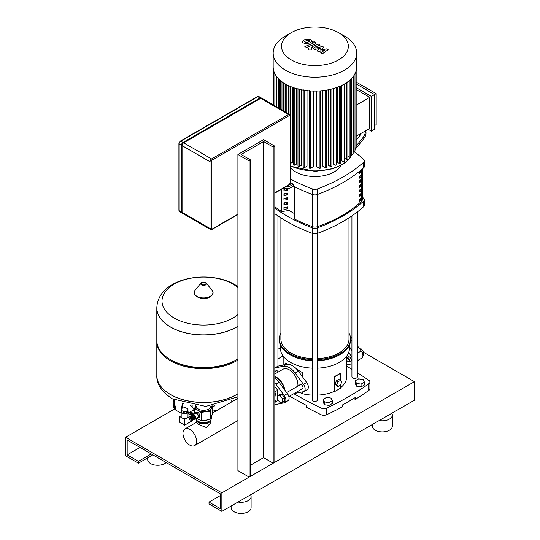 <?xml version="1.0" encoding="UTF-8"?>
<svg xmlns="http://www.w3.org/2000/svg" width="540" height="540" viewBox="0 0 540 540"><rect width="100%" height="100%" fill="white"/><g stroke="black" fill="none" stroke-linecap="round" stroke-linejoin="round"><path stroke-width="0.81" d="M346.7 358.074A2.268 1.31 60 0 1 347.018 357.75A2.268 1.31 60 0 1 348.766 358.358A2.268 1.31 60 0 1 349.751 360.639A2.268 1.31 60 0 1 349.286 361.679A2.268 1.31 60 0 1 348.151 361.57A2.268 1.31 60 0 1 347.983 361.463M346.7 359.964A1.816 1.046 -120 0 0 347.827 361.382A1.816 1.046 -120 0 0 349.11 360.639A1.816 1.046 -120 0 0 348.145 358.648A1.816 1.046 -120 0 0 346.7 358.54M362.907 355.874L363.683 355.421L363.683 351.999L362.273 352.816M363.683 351.999L361.118 348.806L360.065 349.414M361.118 348.806L359.714 348.935M349.427 346.903L351.925 349.994M357.372 356.981L357.372 360.126M350.339 336.764A14.978 8.647 60 0 1 351.925 338.452M357.372 345.749L361.22 350.98A5.447 3.146 60 0 1 361.787 358.135L357.372 360.68M284.6 397.656L282.035 394.463L279.47 394.693L277.412 395.881L277.412 399.303L279.983 402.496L282.548 402.266L284.6 401.078L284.6 397.656L282.548 398.844L279.983 395.651L282.035 394.463M279.983 395.651L277.412 395.881M282.548 402.266L282.548 398.844M231.761 401.902L231.761 400.424M275.4 401.855L277.702 400.518L277.702 399.661M277.702 395.712L277.702 390.251L274.813 386.654M274.813 391.919L277.702 390.251M274.813 391.979A13.163 7.601 60 0 1 274.813 402.867M274.813 374.011L283.129 369.205A12.258 7.074 60 0 1 289.258 369.812A12.258 7.074 60 0 1 297.844 386.14M274.813 376.475A12.258 7.074 60 0 1 276.419 377.224A12.258 7.074 60 0 1 284.924 390.231M274.813 376.778A12.258 7.074 60 0 1 276.095 377.413L276.419 377.595A11.799 6.811 60 0 1 284.54 389.711M276.419 377.595L276.095 377.413A12.258 7.074 60 0 1 284.452 389.59M277.702 394.389A10.962 6.332 60 0 1 277.749 395.415A10.962 6.332 60 0 1 277.749 395.685M274.813 382.826A14.978 8.647 60 0 1 275.933 384.23L284.195 395.449A5.447 3.146 60 0 1 284.756 402.604L287.969 400.748A5.447 3.146 -120 0 0 287.401 393.593L279.14 382.374A14.978 8.647 -120 0 0 274.813 377.926M284.756 402.604A5.447 3.146 60 0 1 284.195 402.813L275.933 404.494A14.978 8.647 60 0 1 274.813 404.608M273.206 463.205L274.813 462.274L274.813 146.158L273.206 147.089L273.206 463.205L263.581 457.643L250.742 465.055M249.136 477.097L250.742 476.172L250.742 160.056L249.136 160.981L249.136 477.097L237.904 470.617L237.904 154.501L249.136 160.981M250.742 160.056L241.117 154.501L263.581 141.527L273.206 147.089M237.904 154.501L263.581 139.678L274.813 146.158M263.581 457.643L263.581 141.527M182.061 212.308A2.268 1.31 120 0 0 182.534 213.347L210.451 229.473A2.268 1.31 120 0 1 209.986 228.434A0.905 0.527 0 0 0 211.268 228.434L211.268 161.723A0.905 0.527 180 0 1 209.986 161.723L209.986 228.434L182.061 212.308L182.061 145.604L209.986 161.723A2.268 1.31 120 0 1 211.585 158.942L183.668 142.823A2.268 1.31 120 0 0 182.061 145.604M182.257 213.084A2.268 1.31 -60 0 1 181.892 212.976A2.268 1.31 -60 0 1 181.42 211.943L181.42 145.233A2.268 1.31 -60 0 1 183.026 142.452L260.05 97.983A2.268 1.31 -60 0 1 261.185 97.868A2.268 1.31 -60 0 1 261.461 98.138M211.268 161.723A1.364 0.783 -60 0 1 212.234 160.056L289.258 115.587A1.364 0.783 -60 0 1 290.216 116.141A0.905 0.527 0 0 0 290.486 115.769L289.75 114.365L261.826 98.24A2.268 1.31 120 0 0 260.692 98.354L183.668 142.823M323.21 399.31L323.21 402.091L324.432 404.723L328.988 405.425L332.323 403.502L332.323 400.721L331.108 398.095L326.551 397.386L323.21 399.31L324.432 401.942L324.432 404.723M324.432 401.942L328.988 402.651L328.988 405.425M328.988 402.651L332.323 400.721M355.307 380.781L355.307 383.562L356.528 386.195L361.085 386.897L364.419 384.973L364.419 382.192L363.197 379.559L358.641 378.857L355.307 380.781L356.528 383.413L356.528 386.195M356.528 383.413L361.085 384.115L361.085 386.897M361.085 384.115L364.419 382.192M182.959 433.337A9.626 5.555 -120 0 0 187.164 443.016A9.626 5.555 -120 0 0 194.576 445.595A9.626 5.555 -120 0 0 196.567 441.187A9.626 5.555 -120 0 0 192.368 431.507A9.626 5.555 -120 0 0 184.957 428.929A9.626 5.555 -120 0 0 182.959 433.337M210.829 419.85L210.829 422.651L206.347 427.538L198.43 424.4L196.304 422.651L196.304 419.85M196.31 419.857A7.263 4.192 0 0 0 198.43 422.624A7.263 4.192 0 0 0 206.185 423.569A7.263 4.192 0 0 0 210.816 419.857M212.679 410.306A4.995 2.882 -60 0 1 214.677 410.306L215.946 411.035M194.596 418.966A2.315 1.337 -120 0 0 195.129 418.865A2.315 1.337 -120 0 0 195.608 417.805A2.315 1.337 -120 0 0 194.596 415.476A2.315 1.337 -120 0 0 192.814 414.855A2.315 1.337 -120 0 0 192.456 415.26M192.814 414.855L195.379 413.37A2.315 1.337 60 0 1 197.161 413.991A2.315 1.337 60 0 1 198.173 416.32A2.315 1.337 60 0 1 197.694 417.38L195.129 418.865M192.868 415.368A1.863 1.073 60 0 1 194.245 416.036A1.863 1.073 60 0 1 194.967 417.805A1.863 1.073 60 0 1 194.71 418.554M193.887 416.185A1.269 0.736 60 0 1 194.515 417.272M191.126 415.827L191.929 415.368A2.315 1.337 60 0 1 193.084 415.483A2.315 1.337 60 0 1 194.596 417.521A2.315 1.337 60 0 1 194.245 419.377L193.441 419.837A2.315 1.337 60 0 1 192.287 419.722A2.315 1.337 60 0 1 191.97 419.506L192.031 419.499A1.364 0.783 60 0 0 192.476 418.507A1.364 0.783 60 0 0 191.545 417.15A1.364 0.783 60 0 0 190.715 417.218L190.674 417.278A2.315 1.337 60 0 1 191.126 415.827A2.315 1.337 60 0 1 192.287 415.942A2.315 1.337 60 0 1 193.799 417.98A2.315 1.337 60 0 1 193.441 419.837M191.477 416.765A1.364 0.783 60 0 1 191.606 416.651A1.364 0.783 60 0 1 192.287 416.718A1.364 0.783 60 0 1 193.172 417.92A1.364 0.783 60 0 1 192.962 419.013A1.364 0.783 60 0 1 192.807 419.067M191.12 417.015L191.167 416.961A1.364 0.783 60 0 1 191.315 416.819A1.364 0.783 60 0 1 191.997 416.887A1.364 0.783 60 0 1 192.888 418.088A1.364 0.783 60 0 1 192.679 419.182A1.364 0.783 60 0 1 192.483 419.243L192.409 419.249M190.222 417.535L190.269 417.474A1.364 0.783 60 0 1 191.099 417.407A1.364 0.783 60 0 1 192.024 418.763A1.364 0.783 60 0 1 191.585 419.762L191.511 419.769M189.506 418.169L189.817 417.737A1.364 0.783 60 0 1 190.647 417.663A1.364 0.783 60 0 1 191.579 419.026A1.364 0.783 60 0 1 191.133 420.019L190.607 420.073A1.134 0.655 60 0 1 190.195 419.965A1.134 0.655 60 0 1 189.5 419.094A1.134 0.655 60 0 1 189.506 418.169A1.134 0.655 60 0 1 190.195 418.108A1.134 0.655 60 0 1 190.971 419.243A1.134 0.655 60 0 1 190.607 420.073M211.511 416.873L211.511 417.994A7.945 4.583 180 0 1 209.183 421.234L208.703 421.511L209.183 421.234A7.945 4.583 180 0 1 197.951 421.234A7.945 4.583 180 0 1 195.683 418.547M197.951 421.234L198.43 421.511A7.263 4.192 0 0 0 208.703 421.511M195.534 406.013A8.168 4.718 0 0 0 197.788 410.211A8.168 4.718 0 0 0 205.679 411.426A8.168 4.718 0 0 0 209.345 410.211A8.168 4.718 0 0 0 211.457 408.092A8.168 4.718 0 0 0 211.599 406.013M212.504 405.905L210.236 411.318L205.679 411.426L201.123 412.729L197.788 410.211L194.454 408.881L195.676 405.655M196.351 418.156L201.123 420.431L205.679 420.323L210.236 419.02L212.679 413.762L212.679 406.06M210.236 419.02L210.236 411.318M194.454 413.91L194.454 408.881M201.123 420.431L201.123 412.729M194.609 413.815L194.609 413.12A3.065 1.769 60 0 1 194.717 412.972L195.966 412.25L197.687 412.094A3.065 1.769 60 0 1 197.89 412.216L199.611 414.356A3.065 1.769 60 0 1 199.712 414.619L199.712 416.914A3.065 1.769 60 0 1 199.611 417.062L196.749 417.926M199.712 414.619L198.464 415.341L198.464 417.636A3.065 1.769 60 0 1 198.356 417.785M199.712 416.914L198.464 417.636M197.89 412.216L196.641 412.938L198.356 415.078A3.065 1.769 60 0 1 198.464 415.341M199.611 414.356L198.356 415.078M194.717 412.972L196.432 412.817A3.065 1.769 60 0 1 196.641 412.938M197.687 412.094L196.432 412.817M237.904 326.201A46.751 26.993 180 0 1 236.621 326.97A46.751 26.993 180 0 1 170.505 326.97A46.751 26.993 180 0 1 156.816 307.881L156.816 307.982A46.751 26.993 0 0 0 185.672 332.917A46.751 26.993 0 0 0 236.621 327.065A46.751 26.993 0 0 0 237.904 326.295A46.751 26.993 180 0 1 236.621 327.065A46.751 26.993 180 0 1 185.672 332.917A46.751 26.993 180 0 1 156.816 307.982A46.751 26.993 180 0 1 156.816 307.935M237.904 314.584A41.56 23.996 180 0 1 174.177 318.04A41.56 23.996 180 0 1 174.177 284.101A41.56 23.996 180 0 1 232.956 284.101A41.56 23.996 180 0 1 237.904 287.557M156.816 307.982L156.816 340.591A46.751 26.993 0 0 0 170.505 359.681A46.751 26.993 0 0 0 236.621 359.681L236.621 359.681A46.751 26.993 0 0 0 237.904 358.904M236.621 359.681L235.656 360.234A45.387 26.204 0 0 0 235.663 360.234L236.621 359.681M156.823 341.145A46.751 26.993 0 0 0 156.816 341.705A46.751 26.993 0 0 0 185.672 366.64A46.751 26.993 0 0 0 236.621 360.788A46.751 26.993 0 0 0 237.904 360.018M237.904 393.741A46.751 26.993 180 0 1 236.621 394.511A46.751 26.993 180 0 1 185.672 400.363A46.751 26.993 180 0 1 156.816 375.428A46.751 26.993 0 0 0 185.672 400.363A46.751 26.993 0 0 0 236.621 394.511A46.751 26.993 0 0 0 237.904 393.741M170.505 359.681L171.47 360.234A45.387 26.204 0 0 0 235.656 360.234M208.845 421.43A6.102 3.523 180 0 1 207.88 422.152A6.102 3.523 180 0 1 198.288 421.43M192.685 414.376A3.402 1.964 -120 0 0 191.16 412.87A3.402 1.964 -120 0 0 189.635 412.614M193.583 414.41A3.746 2.16 -120 0 0 191.639 412.31A3.746 2.16 -120 0 0 189.769 412.128A3.746 2.16 -120 0 0 189.385 412.472M194.454 410.603A3.746 2.16 -120 0 0 192.659 410.461L189.769 412.128M181.474 410.42A3.402 1.964 180 0 1 181.197 409.833L181.832 408.47A3.402 1.964 180 0 1 182.581 408.038L184.937 407.673A3.402 1.964 180 0 1 185.963 407.828L187.691 408.827A3.402 1.964 180 0 1 187.967 409.414L187.967 411.453A3.402 1.964 180 0 1 187.988 411.662A3.402 1.964 180 0 1 187.333 412.817L187.333 410.778A3.402 1.964 180 0 1 186.584 411.217L186.584 413.255A3.402 1.964 180 0 1 184.221 413.62L184.221 411.581A3.402 1.964 180 0 1 183.202 411.419L183.202 413.458A3.402 1.964 180 0 1 182.176 413.053A3.402 1.964 180 0 1 181.474 412.459L181.474 410.42L183.202 411.419M187.988 411.662L187.988 416.576A3.402 1.964 180 0 1 185.882 418.392A3.402 1.964 180 0 1 182.176 417.96A3.402 1.964 180 0 1 181.177 416.576L181.177 411.662A3.402 1.964 180 0 1 181.197 411.453M187.967 411.453L187.333 412.817M187.333 410.778L187.967 409.414M181.197 409.833L181.197 411.871A3.402 1.964 180 0 1 181.177 411.662M183.202 413.458L181.474 412.459M186.584 413.255L184.221 413.62M184.221 411.581L186.584 411.217M179.685 416.529L184.66 419.398L184.66 425.142L179.685 422.273L179.685 416.529L181.177 415.665M187.988 413.539L191.403 415.51L184.66 419.398M191.403 419.904L191.403 421.254L184.66 425.142M187.988 412.034L192.672 414.956M191.639 419.749L191.639 421.038A0.769 0.446 60 0 1 191.167 421.389M187.988 413.255L191.099 415.051A0.769 0.446 60 0 1 191.545 415.584M188.028 411.952L192.989 414.754M214.96 405.56L212.875 407.201M174.569 400.025A14.296 8.255 120 0 0 173.988 404.251A14.296 8.255 120 0 0 176.951 410.798A14.296 8.255 120 0 0 177.113 410.886M191.963 405.526A3.179 1.836 120 0 0 191.963 405.547A3.179 1.836 120 0 0 191.99 405.945M190.026 405.182A3.179 1.836 120 0 0 190.532 405.796L192.058 406.681M174.893 400.194A14.296 8.255 120 0 0 174.312 404.44A14.296 8.255 120 0 0 177.275 410.981L181.177 413.235M174.312 404.44L174.312 404.069A13.844 7.992 -60 0 1 174.825 400.154M301.907 389.036A2.498 1.445 -120 0 0 302.542 388.928A2.498 1.445 -120 0 0 303.055 387.788A2.498 1.445 -120 0 0 301.968 385.276A2.498 1.445 -120 0 0 300.044 384.608A2.498 1.445 -120 0 0 299.639 385.101M278.357 371.965A2.498 1.445 -120 0 0 275.974 370.71A2.498 1.445 -120 0 0 275.569 371.21M294.185 393.491A14.978 8.647 -120 0 0 295.184 393.377L303.446 391.696A5.447 3.146 -120 0 0 304.013 391.487A5.447 3.146 -120 0 0 303.446 384.332L295.184 373.113A14.978 8.647 -120 0 0 283.325 366.262L275.062 367.943A5.447 3.146 -120 0 0 274.813 368.01M274.496 368.152L277.709 366.302A5.447 3.146 60 0 1 278.276 366.086L286.538 364.412A14.978 8.647 60 0 1 298.397 371.257L306.659 382.475A5.447 3.146 60 0 1 307.226 389.63L304.013 391.487M347.78 357.311A2.498 1.445 60 0 1 348.185 356.812A2.498 1.445 60 0 1 350.109 357.48A2.498 1.445 60 0 1 351.196 359.991A2.498 1.445 60 0 1 350.683 361.139A2.498 1.445 60 0 1 350.048 361.24M351.925 350.777L349.427 347.389M348.644 352.539L351.587 356.535A5.447 3.146 60 0 1 351.925 357.021M351.925 363.805A5.447 3.146 60 0 1 351.587 363.906L346.7 364.898M304.56 41.675L306.065 42.545L308.32 42.032L309.839 41.081L309.434 40.514L308.327 40.21L306.059 40.73L304.56 41.675L304.978 42.248M309.839 41.081L309.434 40.514M312.228 41.364L311.175 39.832L308.198 39.042L304.439 39.791L302.164 41.391L303.23 42.923L306.194 43.713L309.94 42.964L312.255 41.155L312.255 41.904M302.164 41.391L302.144 42.343M306.47 47.459L314.854 44.192L315.961 43.16L314.26 41.702L312.62 42.336L313.24 42.7L313.112 43.301L304.85 46.521L306.47 47.459M313.24 42.7L313.112 43.301M311.02 47.972L309.049 47.972L308.644 48.539L309.049 49.113L311.02 49.113L311.425 48.539L311.02 47.972M326.714 48.89L320.483 50.004L323.993 47.318L322.576 46.501L315.11 48.114L314.611 47.824L314.732 47.223L320.153 45.097L318.533 44.165L312.984 46.339L311.891 47.365L314.827 49.532L320.47 48.155L317.007 50.787L318.269 51.523L324.392 50.416L320.639 52.893L322.312 53.858L328.131 49.707L326.714 48.89M314.611 47.824L314.732 47.223M338.553 32.65L344.459 36.059A41.756 24.111 180 0 1 356.69 53.102L356.69 66.967A41.756 24.111 180 0 1 344.459 84.011A41.756 24.111 180 0 1 298.951 89.242A41.756 24.111 180 0 1 273.173 66.967L273.173 53.102A41.756 24.111 180 0 1 285.404 36.059L291.31 32.65A33.406 19.285 180 0 1 338.553 32.65A33.406 19.285 180 0 1 338.553 59.927A33.406 19.285 180 0 1 291.31 59.927A33.406 19.285 180 0 1 291.31 32.65L285.404 36.059M356.69 53.102A41.756 24.111 180 0 1 344.459 70.153A41.756 24.111 180 0 1 298.951 75.377A41.756 24.111 180 0 1 273.173 53.102M347.888 81.378L347.888 158.922A0.905 0.527 180 0 1 347.328 159.408A0.905 0.527 180 0 1 346.336 159.293L344.797 158.402L344.797 83.815M374.578 129.29L371.371 131.146L371.371 96.417L374.578 94.567L374.578 129.29M356.164 83.936L374.578 94.567L376.184 93.636L376.184 124.659L374.578 125.584M356.164 136.215L369.765 128.365L369.765 97.349L356.164 105.199M356.164 89.492L369.765 97.349M356.164 82.08L376.184 93.636M371.371 96.417L356.164 87.642M368.159 129.29L371.371 131.146M343.015 84.807L343.015 161.467L341.401 160.535L341.401 85.61M339.255 86.562L339.255 163.384L337.541 162.398L337.541 87.237M335.043 88.094L335.043 165.044L333.2 163.984L333.2 88.648M330.345 89.37L330.345 166.428L328.327 165.26L328.327 89.802M325.1 90.349L325.1 167.488L322.832 166.178L322.832 90.639M319.187 90.95L319.187 168.163L316.535 166.637L316.535 91.058M313.328 91.058L313.328 166.637L310.682 168.163A0.905 0.527 180 0 1 309.69 168.278A0.905 0.527 180 0 1 309.13 167.792L309.13 90.248M307.031 90.639L307.031 166.178L304.763 167.488A0.905 0.527 180 0 1 303.77 167.603A0.905 0.527 180 0 1 303.21 167.117L303.21 89.573M301.536 89.802L301.536 165.26L299.518 166.428A0.905 0.527 180 0 1 298.532 166.543A0.905 0.527 180 0 1 297.965 166.057L297.965 88.506M296.663 88.648L296.663 163.984L294.827 165.044A0.905 0.527 180 0 1 293.834 165.159A0.905 0.527 180 0 1 293.274 164.673L293.274 87.129M292.322 87.237L292.322 162.398L290.615 163.384A0.905 0.527 180 0 1 290.486 163.445M288.461 85.61L288.461 113.616M285.066 83.815L285.066 111.659M356.164 70.767L356.164 147.339A0.905 0.527 180 0 1 354.996 147.839M354.996 73.21L354.996 150.755A0.905 0.527 180 0 1 354.436 151.241A0.905 0.527 180 0 1 353.45 151.126L353.153 150.957M353.153 76.234L353.153 153.779A0.905 0.527 180 0 1 352.593 154.264A0.905 0.527 180 0 1 351.608 154.15L350.764 153.664M350.764 78.948L350.764 156.492A0.905 0.527 180 0 1 350.204 156.978A0.905 0.527 180 0 1 349.211 156.863L347.888 156.101M343.015 161.467A0.905 0.527 0 0 0 344 161.582A0.905 0.527 0 0 0 344.56 161.096L344.56 83.95M319.187 168.163A0.905 0.527 0 0 0 320.173 168.278A0.905 0.527 0 0 0 320.733 167.792L320.733 90.842M325.1 167.488A0.905 0.527 0 0 0 326.093 167.603A0.905 0.527 0 0 0 326.653 167.117L326.653 90.106M330.345 166.428A0.905 0.527 0 0 0 331.337 166.543A0.905 0.527 0 0 0 331.898 166.057L331.898 88.992M335.043 165.044A0.905 0.527 0 0 0 336.029 165.159A0.905 0.527 0 0 0 336.589 164.673L336.589 87.575M339.255 163.384A0.905 0.527 0 0 0 340.24 163.499A0.905 0.527 0 0 0 340.801 163.013L340.801 85.887M274.813 206.699A147.508 85.165 0 0 0 281.421 211.511M359.431 173.516L359.431 171.666A129.924 75.013 0 0 0 361.287 169.958L361.287 171.815A129.924 75.013 180 0 1 359.431 173.516M359.431 172.3A128.79 74.358 0 0 0 360.457 171.335L361.287 171.815M360.457 171.335L360.457 170.728M359.431 178.153L359.431 176.297A129.924 75.013 0 0 0 361.287 174.589L361.287 176.445A129.924 75.013 180 0 1 359.431 178.153M359.431 176.931A128.79 74.358 0 0 0 360.457 175.966L361.287 176.445M360.457 175.966L360.457 175.365M359.431 182.783L359.431 180.934A129.924 75.013 0 0 0 361.287 179.226L361.287 181.076A129.924 75.013 180 0 1 359.431 182.783M359.431 181.562A128.79 74.358 0 0 0 360.457 180.596L361.287 181.076M360.457 180.596L360.457 179.996M359.431 187.414L359.431 185.564A129.924 75.013 0 0 0 361.287 183.857L361.287 185.706A129.924 75.013 180 0 1 359.431 187.414M359.431 186.199A128.79 74.358 0 0 0 360.457 185.234L361.287 185.706M360.457 185.234L360.457 184.626M359.431 192.051L359.431 190.195A129.924 75.013 0 0 0 361.287 188.487L361.287 190.343A129.924 75.013 180 0 1 359.431 192.051M359.431 190.829A128.79 74.358 0 0 0 360.457 189.864L361.287 190.343M360.457 189.864L360.457 189.263M359.431 196.681L359.431 194.825A129.924 75.013 0 0 0 361.287 193.118L361.287 194.974A129.924 75.013 180 0 1 359.431 196.681M359.431 195.46A128.79 74.358 0 0 0 360.457 194.495L361.287 194.974M360.457 194.495L360.457 193.894M359.431 201.312L359.431 199.463A129.924 75.013 0 0 0 361.287 197.755L361.287 199.604A129.924 75.013 180 0 1 359.431 201.312M359.431 200.097A128.79 74.358 0 0 0 360.457 199.132L361.287 199.604M360.457 199.132L360.457 198.524M294.368 186.631L294.368 218.997A147.508 85.165 0 0 0 312.579 226.685A4.536 2.619 0 0 0 317.311 226.699A129.924 75.013 0 0 0 361.679 201.083A4.536 2.619 0 0 0 362.327 199.732L362.327 168.973M340.97 165.409A27.23 15.721 180 0 1 295.677 171.916A27.23 15.721 180 0 1 290.486 167.731M290.486 179.044A154.46 89.174 0 0 0 312.478 188.946L312.478 194.501A154.46 89.174 180 0 1 293.456 186.172L293.456 184.316A154.46 89.174 180 0 1 290.473 182.743M363.677 167.778A4.536 2.619 0 0 0 364.399 166.361L364.399 160.799A4.536 2.619 180 0 1 363.677 162.216L363.677 167.778A154.46 89.174 180 0 1 317.385 194.501L317.385 188.946A4.536 2.619 180 0 1 312.478 188.946M353.153 151.045A154.46 89.174 0 0 1 363.677 159.381A4.536 2.619 180 0 1 364.399 160.799M312.478 194.501A4.536 2.619 0 0 0 317.385 194.501M363.677 206.692A4.536 2.619 0 0 0 364.399 205.274L364.399 199.712A4.536 2.619 180 0 1 363.677 201.13L363.677 206.692A154.46 89.174 180 0 1 317.385 233.415L317.385 227.853A154.46 89.174 0 0 0 363.677 201.13M362.327 197.1A154.46 89.174 0 0 1 363.677 198.295A4.536 2.619 180 0 1 364.399 199.712M274.813 208.109A154.46 89.174 0 0 0 312.478 227.853L312.478 233.415A4.536 2.619 0 0 0 317.385 233.415M317.385 227.853A4.536 2.619 180 0 1 312.478 227.853M294.368 218.997L294.26 186.577M294.26 213.503L289.015 210.472L281.421 211.646L281.421 189.344M312.478 233.415A154.46 89.174 180 0 1 274.813 213.671M317.385 188.946A154.46 89.174 0 0 0 363.677 162.216M283.601 188.089L287.766 188.46L287.753 190.282L285.437 188.791M287.753 190.282L283.952 190.87L283.952 189.02L287.638 188.447M283.952 189.803L285.437 188.946M287.753 194.92L283.952 195.507L283.952 193.651L287.753 193.064L287.753 194.92L285.437 193.421M283.952 194.434L285.437 193.583M287.753 199.55L283.952 200.138L283.952 198.281L287.753 197.694L287.753 199.55L285.437 198.052M283.952 199.064L285.437 198.214M287.753 204.181L283.952 204.768L283.952 202.919L287.753 202.331L287.753 204.181L285.437 202.689M283.952 203.701L285.437 202.844M287.753 208.811L283.952 209.405L283.952 207.549L287.753 206.962L287.753 208.811L285.437 207.32M283.952 208.332L285.437 207.475M289.015 210.472L289.015 188.379M293.456 184.316L291.404 185.497A9.079 5.238 -60 0 1 288.198 186.361L286.814 186.239M287.766 188.46A9.079 5.238 120 0 0 290.979 187.603L293.456 186.172M356.164 146.009L363.13 137.349L363.933 138.49L354.996 149.607M360.889 133.488A4.536 3.578 144.9 0 1 359.924 135.493L356.852 139.306A4.536 3.578 144.9 0 1 356.164 140.022M365.148 131.031A9.079 7.162 144.9 0 1 363.13 137.349M363.933 138.49A9.079 7.162 -35.1 0 0 365.587 130.775M348.975 217.843L348.975 339.053A34.04 19.656 180 0 1 317.655 358.648M312.208 358.648A34.04 19.656 180 0 1 290.864 352.951A34.04 19.656 180 0 1 280.888 339.053L280.888 217.843M351.925 215.885L351.925 376.853A2.72 1.573 0 0 0 353.606 378.311A2.72 1.573 0 0 0 356.569 377.966A2.72 1.573 0 0 0 357.372 376.853L357.372 211.93M360.092 199.476L360.092 198.862A5.447 3.146 180 0 1 359.863 199.692M312.208 233.314L312.208 399.782A2.72 1.573 0 0 0 313.004 400.896A2.72 1.573 0 0 0 315.974 401.24A2.72 1.573 0 0 0 317.655 399.782L317.655 233.314M312.208 368.172A34.492 19.913 180 0 1 290.54 362.401A34.492 19.913 180 0 1 280.435 348.32L280.435 345.134M312.208 360.761A34.492 19.913 180 0 1 290.54 354.989L289.737 354.53A35.627 20.567 180 0 1 279.301 339.984L279.301 339.053A35.627 20.567 180 0 1 280.888 332.984M312.208 359.566A35.627 20.567 180 0 1 289.737 353.599A35.627 20.567 180 0 1 279.301 339.053M285.734 364.574L285.734 362.961L288.056 364.304L285.734 362.961M302.407 372.593L296.879 369.394L302.407 372.593L302.407 376.704M302.407 391.912L302.407 393.714L300.098 392.377M346.7 356.076L346.7 376.853A31.772 18.347 180 0 1 340.767 387.531M340.767 384.419L340.767 388.064L334.348 391.77L334.348 376.947L340.767 373.241L340.767 380.815M317.655 395.132A31.772 18.347 180 0 0 333.956 391.547L334.348 391.77M312.208 395.132A31.772 18.347 180 0 1 302.407 393.714M333.956 391.547L333.956 376.724A31.772 18.347 0 0 0 340.375 373.019L340.767 373.241M341.665 382.097L340.463 385.202L338.054 386.593L336.852 384.878L338.054 381.773L340.463 380.383L341.665 382.097M336.852 384.878L335.151 383.9L336.353 385.614L338.054 386.593M335.151 383.9L336.353 380.795L338.054 381.773M336.353 380.795L338.762 379.404L340.463 380.383M333.956 376.724L334.348 376.947M348.975 332.984A35.627 20.567 180 0 1 350.561 339.053A35.627 20.567 180 0 1 317.655 359.566M350.561 339.053L350.561 339.984A35.627 20.567 180 0 1 340.126 354.53A35.627 20.567 180 0 1 317.655 360.49M312.208 360.49A35.627 20.567 180 0 1 289.737 354.53L290.54 354.989M340.126 354.53L339.322 354.989A34.492 19.913 180 0 1 317.655 360.761M349.427 345.134L349.427 348.32A34.492 19.913 180 0 1 317.655 368.172M293.794 393.721A511.117 295.09 0 0 0 320.956 407.983L320.956 414.659A4.536 2.619 0 0 0 326.734 414.693A280.827 162.135 180 0 0 342.428 406.816L342.428 404.96A280.827 162.135 0 0 0 355.266 397.548L355.266 399.404L353.707 398.5M289.602 396.137A511.117 295.09 0 0 0 306.14 405.277L306.14 407.133A511.117 295.09 180 0 0 320.956 414.659M326.734 414.693L326.734 408.024A280.827 162.135 0 0 0 368.921 383.67L368.921 390.339A280.827 162.135 180 0 1 355.266 399.404M368.921 383.67A4.536 2.619 180 0 0 369.927 382.023A4.536 2.619 180 0 0 368.854 380.336A511.117 295.09 0 0 0 357.372 372.762M351.925 369.353A511.117 295.09 0 0 0 346.7 366.181M368.921 390.339A4.536 2.619 0 0 0 369.927 388.699L369.927 382.023M283.088 355.975A280.827 162.135 0 0 0 277.938 358.958M326.734 408.024A4.536 2.619 180 0 1 320.956 407.983M147.683 457.853L147.683 459.5A9.983 5.764 0 0 0 150.613 463.577A9.983 5.764 0 0 0 166.151 462.544M379.249 420.512A9.983 5.764 0 0 0 392.317 415.024A9.983 5.764 0 0 0 391.831 413.249M372.344 424.501L372.344 426.148A9.983 5.764 0 0 0 375.266 430.218A9.983 5.764 0 0 0 386.154 431.474A9.983 5.764 0 0 0 392.317 426.148L392.317 415.024M238.039 502.038A9.983 5.764 0 0 0 251.1 496.557A9.983 5.764 0 0 0 250.614 494.775M231.127 506.027L231.127 507.674A9.983 5.764 0 0 0 234.056 511.751A9.983 5.764 0 0 0 244.937 513A9.983 5.764 0 0 0 251.1 507.674L251.1 496.557M125.577 437.265L221.859 492.851L221.859 511.38L209.021 503.969L209.021 502.112L220.253 508.599L220.253 493.776L127.183 440.039L127.183 454.862L138.416 461.349L138.416 463.205L125.577 455.794L125.577 437.265L174.596 408.962M221.859 511.38L414.423 400.201L414.423 381.672L221.859 492.851M414.423 381.672L363.683 352.377M280.435 347.855L277.938 349.292M220.253 495.632L209.021 502.112M140.022 447.451L127.183 454.862M151.254 453.938L138.416 461.349M152.854 454.862L138.416 463.205M351.925 340.355L350.501 341.179M361.22 350.98L357.372 353.201M279.14 382.374L275.933 384.23M287.401 393.593L284.195 395.449M237.904 214.468L212.044 229.406A0.905 0.527 -120 0 0 212.234 228.987A1.364 0.783 -60 0 1 211.268 228.434M212.234 160.056A0.905 0.527 -120 0 0 211.585 158.942L288.617 114.473A0.905 0.527 -120 0 1 289.258 115.587M290.486 115.769L290.486 182.48L289.069 184.93A0.905 0.527 -120 0 0 289.258 184.518L274.813 192.854M237.904 214.164L212.234 228.987M290.486 182.48A0.905 0.527 180 0 1 290.216 182.851A1.364 0.783 -60 0 1 289.258 184.518M289.75 114.365A2.268 1.31 120 0 0 288.617 114.473L260.692 98.354M290.216 116.141L290.216 182.851M257.351 96.64A0.905 0.527 60 0 1 257.803 96.687A2.268 1.31 -60 0 1 258.937 96.572L257.351 96.64L180.326 141.115A0.905 0.527 60 0 1 180.779 141.156L257.803 96.687L260.05 97.983M181.42 211.943L179.172 210.641A0.905 0.527 180 0 1 178.909 210.276L179.644 211.68A2.268 1.31 -60 0 1 179.172 210.641L179.172 143.937A2.268 1.31 -60 0 1 180.779 141.156L183.026 142.452M180.326 141.115L178.909 143.566A0.905 0.527 0 0 0 179.172 143.937L181.42 145.233M210.829 406.087L210.829 406.134A7.263 4.192 180 0 1 208.703 409.097A7.263 4.192 180 0 1 200.786 410.009A7.263 4.192 180 0 1 196.304 406.134L196.304 406.087M197.883 419.155A7.945 4.583 0 0 0 198.531 419.499M202.878 420.518A7.945 4.583 0 0 0 207.428 419.958M195.095 290.257C190.134 295.967 203.357 301.266 210.121 296.899C213.273 294.8 213.914 292.586 212.038 290.257A9.356 5.4 180 0 1 210.181 296.365A9.356 5.4 180 0 1 198.194 296.966A9.356 5.4 180 0 1 195.095 290.257L200.948 283.041A2.889 1.667 180 0 1 201.521 282.569M201.67 282.488A2.889 1.667 180 0 1 206.179 283.041A2.889 1.667 180 0 1 205.605 284.924A2.889 1.667 180 0 1 201.906 285.113A2.889 1.667 180 0 1 200.948 283.041L201.582 282.515L206.179 283.041L212.038 290.257M201.866 282.541A2.403 1.384 180 0 1 205.261 282.541A2.403 1.384 180 0 1 205.261 284.499A2.403 1.384 180 0 1 201.866 284.499A2.403 1.384 180 0 1 201.866 282.541M156.816 375.476A46.751 26.993 0 0 0 156.816 375.523A46.751 26.993 0 0 0 170.505 394.612A46.751 26.993 0 0 0 236.621 394.612A46.751 26.993 0 0 0 237.904 393.836M191.639 421.038L192.699 420.431A0.769 0.446 60 0 1 192.544 420.782L191.484 421.389M191.099 415.051L192.152 414.443A0.769 0.446 60 0 1 192.618 415.01M194.461 408.854L192.922 407.963A3.861 2.228 -60 0 1 192.125 406.195A3.861 2.228 -60 0 1 192.173 405.56M212.969 405.844A3.861 2.228 60 0 1 212.983 406.195A3.861 2.228 60 0 1 212.679 407.471M194.454 410.171A3.861 2.228 -120 0 0 192.922 410.177L192.463 410.569M173.759 399.6A14.296 8.255 120 0 0 173.185 403.785A14.296 8.255 120 0 0 176.148 410.333L176.951 410.798M183.215 403.495A13.844 7.992 120 0 0 182.345 408.146M182.615 403.306A14.296 8.255 120 0 0 181.69 408.699A14.296 8.255 120 0 0 181.69 408.76M275.062 367.943L278.276 366.086M283.325 366.262L286.538 364.412M295.184 373.113L298.397 371.257M303.446 384.332L306.659 382.475M351.925 356.346L351.587 356.535M352.067 154.298A38.354 22.14 180 0 1 342.05 164.41A38.354 22.14 180 0 1 290.486 165.814M286.848 84.807L286.848 112.691M310.682 90.95L310.682 168.163M304.763 90.349L304.763 167.488M299.518 89.37L299.518 166.428M294.827 88.094L294.827 165.044M290.615 86.562L290.615 163.384M283.527 82.856L283.527 110.767M280.651 80.73L280.651 109.107M278.262 78.496L278.262 107.73M276.419 76.282L276.419 106.664M353.45 76.282L353.45 151.126M351.608 78.496L351.608 154.15M349.211 80.73L349.211 156.863M346.336 82.856L346.336 159.293M312.579 194.542L312.579 226.685M361.679 169.526L361.679 201.083M317.311 226.699L317.311 194.528M289.636 184.478L291.404 185.497M287.395 185.895L288.198 186.361M349.286 361.679L351.088 360.639M348.82 356.711L347.018 357.75M274.813 371.642L276.608 370.609M286.666 392.594L300.679 384.5M288.853 396.569L302.947 388.436M212.044 229.406L210.451 229.473M289.069 184.93L274.813 193.165M178.909 143.566L178.909 210.276M181.892 212.976L179.644 211.68M261.185 97.868L258.937 96.572M194.576 445.595L237.904 420.579M184.957 428.929L196.304 422.375M212.679 412.925L237.904 398.358M237.904 286.585L234.698 284.54C208.44 269.089 157.856 277.627 156.816 307.881M237.904 396.819L205.781 406.418L172.436 398.871C161.622 391.777 156.418 383.994 156.816 375.523L156.816 341.705M192.794 419.924L192.544 420.782M188.109 411.845L192.314 414.43L192.794 415.26M192.017 405.533L192.085 406.782L192.922 407.963M213.111 405.824L212.679 407.525M194.454 409.293L192.922 410.177M176.148 410.333L173.597 399.519M315.961 43.909L315.961 43.16M311.425 49.295L311.425 48.539M308.644 49.295L308.644 48.539M311.891 48.114L311.891 47.365M352.127 154.298L348.752 159.482L343.109 164.147L332.816 168.791L315.083 171.376L290.486 166.226M289.062 113.967L289.062 85.887M281.975 81.77L281.975 109.877M279.099 79.346L279.099 108.216M276.709 76.673L276.709 106.832M274.867 73.757L274.867 105.772M273.699 70.767L273.699 105.097M285.302 83.95L285.302 111.794M277.938 215.885L277.938 366.188M283.163 356.076L283.163 365.094"/></g></svg>
